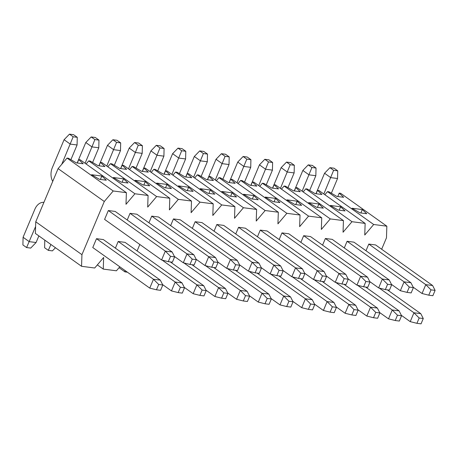 <?xml version="1.0" encoding="UTF-8"?>
<svg xmlns="http://www.w3.org/2000/svg" width="458" height="458" viewBox="0 0 458 458"><rect width="100%" height="100%" fill="white"/><g stroke="black" fill="none" stroke-linecap="round" stroke-linejoin="round"><path stroke-width="0.69" d="M354.051 309.619L351.818 314.938L355.918 315.465L358.156 310.146L354.051 309.619L348.836 304.398L314.119 279.683M336.241 306.952L345.109 313.261L348.836 304.398L355.671 305.28L322.226 281.47M355.671 305.28L358.156 310.146M351.818 314.938L345.109 313.261M202.115 290.063L199.877 295.381L203.982 295.908L206.214 290.59L202.115 290.063L196.894 284.842L162.184 260.127M184.305 287.395L193.167 293.704L196.894 284.842L203.73 285.723L170.284 261.913M137.102 250.944L139.822 244.48M203.73 285.723L206.214 290.59M199.877 295.381L193.167 293.704M190.001 264.449L192.234 259.131L196.339 259.657L194.1 264.976L190.001 264.449L183.292 262.772L174.424 256.463M127.227 220.012L130.032 213.336L136.868 214.218L193.854 254.791L187.019 253.909L183.292 262.772M130.032 213.336L187.019 253.909L192.234 259.131M193.854 254.791L196.339 259.657M233.414 270.037L235.647 264.718L239.752 265.245L237.513 270.564L233.414 270.037L226.704 268.359L217.836 262.05M170.639 225.599L173.445 218.924L180.28 219.806L237.267 260.379L230.426 259.497L226.704 268.359M173.445 218.924L230.426 259.497L235.647 264.718M237.267 260.379L239.752 265.245M397.464 315.207L395.231 320.526L399.33 321.052L401.569 315.734L397.464 315.207L392.243 309.986L357.532 285.271M379.653 312.539L388.521 318.848L392.243 309.986L399.084 310.868L365.639 287.057M399.084 310.868L401.569 315.734M395.231 320.526L388.521 318.848M119.807 266.796L116.418 270.793L103.262 269.098L103.645 257.47L94.714 267.999L81.553 266.304L35.369 233.42L35.753 221.792L58.103 168.618L67.034 158.09L68.488 158.279L76.354 162.882L83.19 163.764L78.742 159.596L80.196 159.785L126.379 192.669L125.996 204.297L134.927 193.768L148.083 195.463L101.899 162.579L100.445 162.39L104.893 166.557L98.058 165.676L90.192 161.073L88.737 160.884L134.927 193.768M127.41 272.207L124.965 271.892L119.057 267.684M103.262 269.098L97.348 264.89M343.437 220.607L297.248 187.723L295.799 187.534L300.248 191.702L293.412 190.82L285.54 186.217L284.092 186.028L330.275 218.913L343.437 220.607L343.053 232.235L351.984 221.706L365.14 223.401L318.957 190.517L317.503 190.328L321.951 194.495L315.115 193.614L307.249 189.011L305.795 188.822L351.984 221.706M308.635 202.659L318.888 203.976L323.342 208.144L316.501 207.262L308.635 202.659M321.734 217.813L275.544 184.929L274.09 184.74L278.538 188.908L271.703 188.026L263.837 183.423L262.382 183.234L308.572 216.119L321.734 217.813L321.344 229.441L330.275 218.913M286.931 199.865L297.185 201.182L301.633 205.35L294.797 204.468L286.931 199.865M386.85 226.195L340.66 193.31L339.206 193.121L343.66 197.289L336.819 196.408L328.953 191.805L327.499 191.616L373.688 224.5L386.85 226.195L386.466 237.822L381.663 249.244M352.047 208.247L362.301 209.564L366.749 213.731L359.914 212.85L352.047 208.247M330.344 205.453L340.597 206.77L345.046 210.938L338.21 210.056L330.344 205.453M67.034 158.09L113.218 190.975L126.379 192.669M91.577 174.721L101.836 176.038L106.285 180.206L99.449 179.324L91.577 174.721M256.612 209.432L210.428 176.548L208.974 176.359L213.422 180.526L206.587 179.645L198.72 175.042L197.266 174.853L243.456 207.737L256.612 209.432L256.228 221.059L265.159 210.531L278.321 212.226L232.132 179.341L230.677 179.152L235.131 183.32L228.29 182.439L220.424 177.836L218.976 177.647L265.159 210.531M221.815 191.484L232.069 192.801L236.517 196.969L229.681 196.087L221.815 191.484M234.908 206.638L188.719 173.754L187.27 173.565L191.719 177.733L184.883 176.851L177.011 172.248L175.563 172.059L221.746 204.944L234.908 206.638L234.525 218.266L243.456 207.737M200.106 188.69L210.359 190.007L214.813 194.175L207.972 193.293L200.106 188.69M300.024 215.02L253.841 182.135L252.387 181.946L256.835 186.114L249.999 185.232L242.133 180.629L240.679 180.441L286.863 213.325L300.024 215.02L299.641 226.647L308.572 216.119M265.222 197.072L275.481 198.388L279.93 202.556L273.094 201.675L265.222 197.072M243.519 194.278L253.772 195.595L258.22 199.762L251.385 198.881L243.519 194.278M169.792 198.257L123.603 165.372L122.154 165.183L126.603 169.351L119.767 168.47L111.895 163.867L110.447 163.678L156.63 196.562L169.792 198.257L169.408 209.884L178.339 199.356L191.496 201.051L145.312 168.166L143.858 167.977L148.306 172.145L141.47 171.263L133.604 166.66L132.15 166.472L178.339 199.356M134.99 180.309L145.243 181.626L149.692 185.793L142.856 184.912L134.99 180.309M113.286 177.515L123.54 178.832L127.988 183L121.152 182.118L113.286 177.515M213.205 203.844L167.015 170.96L165.561 170.771L170.01 174.939L163.174 174.057L155.308 169.454L153.854 169.265L200.043 202.15L213.205 203.844L212.821 215.472L221.746 204.944M178.402 185.896L188.656 187.213L193.104 191.381L186.269 190.499L178.402 185.896M156.693 183.103L166.952 184.419L171.401 188.587L164.565 187.706L156.693 183.103M81.553 266.304L81.936 254.677L104.292 201.503L113.218 190.975M124.965 271.892L125.011 270.501M365.14 223.401L364.757 235.028L373.688 224.5M278.321 212.226L277.937 223.853L286.863 213.325M191.496 201.051L191.112 212.678L200.043 202.15M148.083 195.463L147.699 207.09L156.63 196.562M156.464 289.794L149.76 288.116L92.774 247.543L96.495 238.681L103.336 239.563L160.317 280.136L162.802 285.002L158.703 284.475L156.464 289.794L160.569 290.32L162.802 285.002M115.399 248.15L118.204 241.475L125.04 242.356L182.026 282.93L184.511 287.796L180.406 287.269L178.173 292.588L182.273 293.114L184.511 287.796M168.292 261.655L161.588 259.978L104.601 219.405L108.323 210.543L115.164 211.424L172.145 251.997L174.63 256.864L172.397 262.182L168.292 261.655L170.531 256.337L174.63 256.864M148.93 222.806L151.735 216.13L158.571 217.012L215.558 257.585L218.042 262.451L215.81 267.77L211.705 267.243L213.943 261.924L218.042 262.451M192.343 228.393L195.148 221.718L201.984 222.599L258.97 263.173L261.455 268.039L259.217 273.357L255.117 272.831L257.35 267.512L261.455 268.039M214.046 231.187L216.852 224.512L223.693 225.393L280.674 265.966L273.838 265.085L270.117 273.947L261.249 267.638M235.756 233.981L238.561 227.311L245.396 228.187L302.383 268.76L304.868 273.626L302.629 278.945L298.53 278.418L300.763 273.1L304.868 273.626M257.459 236.775L260.264 230.105L267.1 230.981L324.087 271.554L326.571 276.42L324.338 281.739L320.234 281.212L322.472 275.893L326.571 276.42M279.162 239.568L281.973 232.899L288.809 233.775L345.796 274.348L348.275 279.214L346.042 284.533L341.943 284.006L344.176 278.687L348.275 279.214M300.872 242.362L303.677 235.693L310.513 236.568L367.499 277.142L369.984 282.008L367.745 287.326L363.646 286.8L365.879 281.481L369.984 282.008M322.575 245.156L325.38 238.486L332.216 239.362L389.203 279.935L391.687 284.802L389.455 290.12L385.35 289.593L387.588 284.275L391.687 284.802M344.284 247.95L347.09 241.28L353.925 242.156L410.912 282.729L413.397 287.595L411.158 292.914L407.059 292.387L409.292 287.069L413.397 287.595M365.988 250.744L368.793 244.074L375.629 244.95L432.615 285.523L435.1 290.389L432.867 295.708L428.762 295.181L431.001 289.862L435.1 290.389M132.15 166.472L129.517 169.58M153.854 169.265L151.22 172.374M88.737 160.884L86.104 163.993M110.447 163.678L107.807 166.786M218.976 177.647L216.336 180.755M240.679 180.441L238.046 183.549M175.563 172.059L172.924 175.168M197.266 174.853L194.633 177.962M104.292 201.503L58.103 168.618M305.795 188.822L303.162 191.931M327.499 191.616L324.865 194.724M262.382 183.234L259.749 186.343M284.092 186.028L281.452 189.137M81.936 254.677L35.753 221.792M360.87 212.97L362.301 209.564M339.166 210.176L340.597 206.77M317.457 207.382L318.888 203.976M295.754 204.589L297.185 201.182M274.044 201.795L275.481 198.388M252.341 199.001L253.772 195.595M230.637 196.207L232.069 192.801M208.928 193.413L210.359 190.007M187.225 190.62L188.656 187.213M165.521 187.826L166.952 184.419M143.812 185.032L145.243 181.626M122.109 182.238L123.54 178.832M100.399 179.444L101.836 176.038M164.01 174.166L172.614 153.682L178.775 158.067L185.61 158.949L179.427 173.656M185.61 158.949L185.793 151.283L181.689 150.751L171.893 174.435M181.689 150.751L177.996 148.123L182.095 148.65L185.793 151.283M177.996 148.123L172.614 153.682M207.417 179.754L216.027 159.269L222.187 163.655L229.023 164.536L222.84 179.244M229.023 164.536L229.206 156.871L225.101 156.338L215.306 180.023M225.101 156.338L221.409 153.711L225.508 154.237L229.206 156.871M221.409 153.711L216.027 159.269M250.829 185.341L259.44 164.857L265.6 169.242L272.436 170.124L266.253 184.832M272.436 170.124L272.613 162.458L268.514 161.926L258.718 185.61M268.514 161.926L264.821 159.298L268.92 159.825L272.613 162.458M264.821 159.298L259.44 164.857M294.242 190.929L302.853 170.445L309.007 174.83L315.843 175.712L309.66 190.419M315.843 175.712L316.026 168.046L311.927 167.514L302.131 191.198M311.927 167.514L308.228 164.886L312.333 165.412L316.026 168.046M308.228 164.886L302.853 170.445M55.458 247.726L52.401 250.887L48.302 250.354L50.924 244.498M48.302 250.354L44.603 247.726L44.787 240.124M52.739 181.385A12.406 8.931 97.3 0 1 52.292 167.771L64.086 139.713L70.246 144.098L77.081 144.98L70.898 159.687M77.081 144.98L77.265 137.308L73.16 136.782L61.744 164.325M73.16 136.782L69.467 134.154L73.572 134.681L77.265 137.308M69.467 134.154L64.086 139.713M98.888 165.785L107.498 145.3L113.658 149.686L120.494 150.567L114.311 165.275M120.494 150.567L120.677 142.902L116.572 142.369L106.777 166.054M116.572 142.369L112.88 139.742L116.979 140.268L120.677 142.902M112.88 139.742L107.498 145.3M142.301 171.372L150.911 150.888L157.071 155.273L163.907 156.155L157.724 170.863M163.907 156.155L164.09 148.489L159.985 147.957L150.19 171.641M159.985 147.957L156.292 145.329L160.392 145.856L164.09 148.489M156.292 145.329L150.911 150.888M185.713 176.96L194.324 156.476L200.478 160.861L207.319 161.743L201.131 176.45M207.319 161.743L207.497 154.077L203.398 153.544L193.602 177.229M203.398 153.544L199.699 150.917L203.804 151.443L207.497 154.077M199.699 150.917L194.324 156.476M333.63 170.307L329.937 167.68L324.556 173.239L330.716 177.624L337.552 178.506L337.735 170.84L333.63 170.307L323.835 193.992M329.937 167.68L334.037 168.206L337.735 170.84M337.552 178.506L331.369 193.213M315.946 193.723L324.556 173.239M26.593 247.56L22.9 244.933L23.083 237.267L29.238 241.647L36.079 242.528L30.697 248.093L26.593 247.56L35.592 226.533M36.079 242.528L38.861 235.91M43.922 202.356A12.406 8.931 -82.7 0 0 34.877 209.203L23.083 237.267M290.217 164.72L286.525 162.092L281.143 167.651L287.303 172.036L294.139 172.918L294.322 165.252L290.217 164.72L280.422 188.404M286.525 162.092L290.624 162.619L294.322 165.252M294.139 172.918L287.956 187.625M272.539 188.135L281.143 167.651M246.81 159.132L243.112 156.504L237.736 162.063L243.891 166.449L250.726 167.33L250.91 159.665L246.81 159.132L237.015 182.816M243.112 156.504L247.217 157.031L250.91 159.665M250.726 167.33L244.543 182.038M229.126 182.547L237.736 162.063M77.31 163.002L78.742 159.596M99.014 165.796L100.445 162.39M120.717 168.59L122.154 165.183M142.427 171.384L143.858 167.977M164.13 174.177L165.561 170.771M185.839 176.971L187.27 173.565M207.543 179.765L208.974 176.359M229.246 182.559L230.677 179.152M250.955 185.353L252.387 181.946M272.659 188.146L274.09 184.74M294.362 190.94L295.799 187.534M316.072 193.734L317.503 190.328M337.775 196.528L339.206 193.121M428.762 295.181L422.053 293.504L413.185 287.195M431.001 289.862L425.78 284.641L422.053 293.504M432.615 285.523L425.78 284.641L368.793 244.074M158.703 284.475L153.482 279.254L160.317 280.136M149.76 288.116L153.482 279.254L96.495 238.681M310.644 304.032L308.406 309.35L312.511 309.877L314.743 304.559L310.644 304.032L305.423 298.811L312.259 299.692L314.743 304.559M308.406 309.35L301.696 307.673L305.423 298.811L270.707 274.096M312.259 299.692L278.813 275.882M292.828 301.364L301.696 307.673M385.35 289.593L378.64 287.916L369.778 281.607M387.588 284.275L382.367 279.054L378.64 287.916M389.203 279.935L382.367 279.054L325.38 238.486M341.943 284.006L335.233 282.328L326.365 276.019M344.176 278.687L338.954 273.466L335.233 282.328M345.796 274.348L338.954 273.466L281.973 232.899M267.232 298.444L264.993 303.763L269.098 304.289L271.331 298.971L267.232 298.444L262.01 293.223L268.846 294.105L271.331 298.971M264.993 303.763L258.283 302.085L262.01 293.223L227.3 268.508M268.846 294.105L235.406 270.294M249.421 295.776L258.283 302.085M298.53 278.418L291.82 276.741L282.952 270.432M300.763 273.1L295.547 267.878L291.82 276.741M302.383 268.76L295.547 267.878L238.561 227.311M255.117 272.831L248.408 271.153L239.54 264.844M257.35 267.512L252.135 262.291L248.408 271.153M258.97 263.173L252.135 262.291L195.148 221.718M223.819 292.857L221.586 298.175L225.685 298.702L227.918 293.383L223.819 292.857L218.598 287.635L225.439 288.517L227.918 293.383M221.586 298.175L214.876 296.498L218.598 287.635L183.887 262.921M206.008 290.189L214.876 296.498M225.439 288.517L191.994 264.707M375.76 312.413L373.522 317.732L377.627 318.258L379.859 312.94L375.76 312.413L370.539 307.192L377.375 308.074L379.859 312.94M373.522 317.732L366.812 316.054L370.539 307.192L335.829 282.477M357.95 309.745L366.812 316.054M377.375 308.074L343.935 284.263M211.705 267.243L204.995 265.566L196.133 259.257M213.943 261.924L208.722 256.703L204.995 265.566M215.558 257.585L208.722 256.703L151.735 216.13M170.531 256.337L165.309 251.116L161.588 259.978M172.145 251.997L165.309 251.116L108.323 210.543M180.406 287.269L175.191 282.048L182.026 282.93M178.173 292.588L171.464 290.91L175.191 282.048L118.204 241.475M162.596 284.601L171.464 290.91M332.348 306.826L330.109 312.144L334.214 312.671L336.447 307.352L332.348 306.826L327.126 301.604L333.962 302.486L336.447 307.352M330.109 312.144L323.405 310.467L327.126 301.604L292.416 276.89M314.537 304.158L323.405 310.467M333.962 302.486L300.522 278.676M407.059 292.387L400.349 290.71L391.481 284.401M409.292 287.069L404.076 281.847L400.349 290.71M410.912 282.729L404.076 281.847L347.09 241.28M288.935 301.238L286.702 306.557L290.801 307.083L293.04 301.765L288.935 301.238L283.72 296.017L290.555 296.899L293.04 301.765M286.702 306.557L279.993 304.879L283.72 296.017L249.003 271.302M271.125 298.57L279.993 304.879M290.555 296.899L257.11 273.088M363.646 286.8L356.937 285.122L348.069 278.813M365.879 281.481L360.664 276.26L356.937 285.122M367.499 277.142L360.664 276.26L303.677 235.693M320.234 281.212L313.524 279.535L304.662 273.226M322.472 275.893L317.251 270.672L313.524 279.535M324.087 271.554L317.251 270.672L260.264 230.105M419.167 318.001L416.935 323.319L421.039 323.846L423.272 318.528L419.167 318.001L413.952 312.78L420.788 313.661L423.272 318.528M416.935 323.319L410.225 321.642L413.952 312.78L379.235 288.065M401.357 315.333L410.225 321.642M420.788 313.661L387.342 289.851M245.522 295.65L243.29 300.969L247.389 301.496L249.627 296.177L245.522 295.65L240.307 290.429L247.143 291.311L249.627 296.177M243.29 300.969L236.58 299.292L240.307 290.429L205.59 265.714M227.712 292.983L236.58 299.292M247.143 291.311L213.697 267.501M276.821 275.624L279.059 270.306L283.159 270.833L280.926 276.151L276.821 275.624L270.117 273.947M216.852 224.512L273.838 265.085L279.059 270.306M280.674 265.966L283.159 270.833M138.282 145.163L134.583 142.535L138.688 143.062L142.381 145.696L138.282 145.163L135.362 152.48L142.198 153.361L142.381 145.696M134.583 142.535L129.208 148.094L135.362 152.48L128.486 168.847M142.198 153.361L136.015 168.069M120.597 168.578L129.208 148.094M94.869 139.576L91.171 136.948L95.275 137.474L98.968 140.102L94.869 139.576L91.949 146.892L98.791 147.774L98.968 140.102M91.171 136.948L85.795 142.507L91.949 146.892L85.073 163.26M98.791 147.774L92.602 162.481M77.184 162.991L85.795 142.507"/></g></svg>
